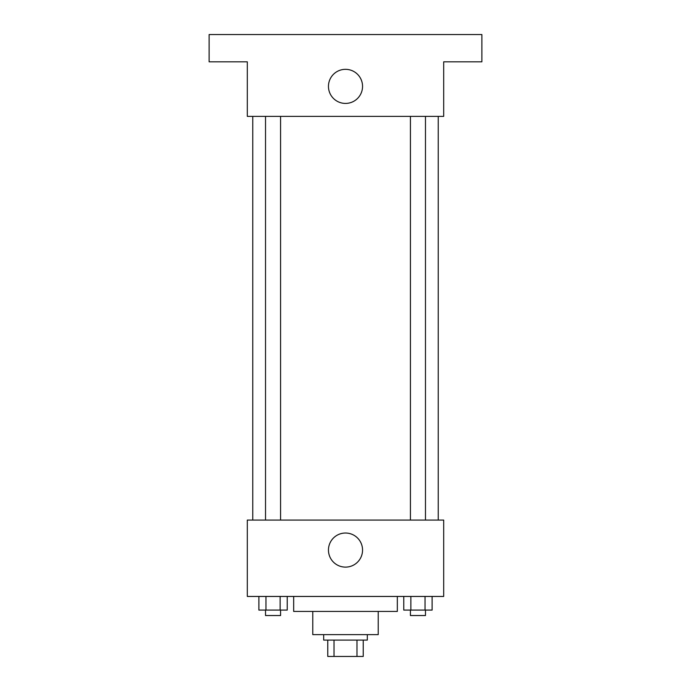<?xml version="1.0" encoding="UTF-8"?>
<svg xmlns="http://www.w3.org/2000/svg" width="691" height="691" viewBox="0 0 691 691"><rect width="100%" height="100%" fill="white"/><g stroke="black" fill="none" stroke-linecap="round" stroke-linejoin="round"><path stroke-width="1.04" d="M356.979 640.082L356.979 656.45L327.767 656.45L327.767 640.082M356.979 656.45L363.233 656.45L363.233 640.082L363.233 656.45M367.318 634.632L367.318 640.082L323.682 640.082L323.682 634.632M334.021 640.082L334.021 656.45M378.227 611.44L378.227 634.632L312.773 634.632L312.773 611.44M397.325 596.445L397.325 611.44L293.675 611.44L293.675 596.445M443.691 596.445L247.309 596.445L247.309 520.073L443.691 520.073L443.691 596.445M362.55 550.071A17.05 17.05 0 0 1 336.975 564.832A17.05 17.05 0 0 1 336.975 535.309A17.05 17.05 0 0 1 362.55 550.071M438.241 116.382L438.241 520.073M410.419 520.073L410.419 116.382M280.581 116.382L280.581 520.073M443.691 116.382L247.309 116.382L247.309 61.827L209.123 61.827L209.123 34.55L481.877 34.55L481.877 61.827L443.691 61.827L443.691 116.382M362.55 86.375A17.05 17.05 0 0 1 336.975 101.136A17.05 17.05 0 0 1 336.975 71.614A17.05 17.05 0 0 1 362.55 86.375M432.117 596.445L432.117 610.084L403.769 610.084L403.769 596.445M425.034 596.445L425.034 610.084M410.86 596.445L410.86 610.084M425.475 610.084L425.475 615.534L410.419 615.534L410.419 610.084M287.231 596.445L287.231 610.084L258.883 610.084L258.883 596.445M280.14 596.445L280.14 610.084M265.966 596.445L265.966 610.084M280.581 610.084L280.581 615.534L265.525 615.534L265.525 610.084M252.759 116.382L252.759 520.073M425.475 520.073L425.475 116.382M265.525 116.382L265.525 520.073"/></g></svg>
